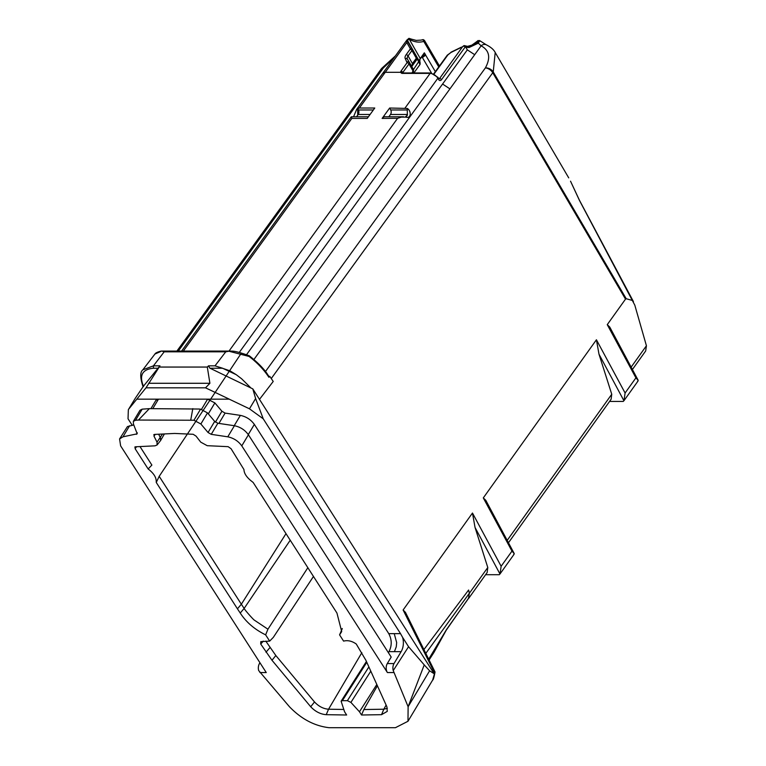 <?xml version="1.0" encoding="UTF-8"?>
<svg xmlns="http://www.w3.org/2000/svg" width="766" height="766" viewBox="0 0 766 766"><rect width="100%" height="100%" fill="white"/><g stroke="black" fill="none" stroke-linecap="round" stroke-linejoin="round"><path stroke-width="1.15" d="M609.554 401.451L623.218 401.451L624.003 400.628L625.094 392.996L635.914 377.868L638.212 380.357L609.746 327.044L607.256 324.65L625.516 299.123L492.749 72.741A6.482 3.715 -144.1 0 0 485.385 67.906C490.872 57.756 489.455 50.393 481.125 45.816L478.348 43.164L468.983 47.559L465.086 47.138A1.618 1.226 -74.3 0 0 464.426 45.634L462.549 46.774L463.775 45.807A0.651 0.584 -78.6 0 1 464.32 45.596L464.79 45.721M199.112 409.073L200.558 409.159L207.5 412.903L214.681 421.415L217.86 423.253L211.234 434.341L227.78 436.821C233.611 438.037 238.283 441.053 241.778 445.869L387.405 672.558A6.482 4.165 -90 0 1 387.299 663.567L394.011 663.567A6.482 4.165 90 0 0 393.236 670.566L408.115 706.721L407.981 721.275L432.675 680.017L434.734 672.826L434.169 673.745L252.799 388.879L209.807 368.12L208.486 365.842L207.308 367.058L209.903 383.278L205.527 387.826L229.273 399.153L136.808 399.153L146 387.826L205.527 387.826M208.486 365.842L215.007 365.842L222.561 368.226L210.018 368.226M393.868 58.025L383.383 67.906A6.482 2.853 -137.5 0 0 381.717 68.366L381.717 68.366A6.482 2.853 -137.5 0 0 381.535 68.614M178.296 351.067L383.383 67.906A6.482 3.715 -144.1 0 0 381.248 68.94L176.908 351.067M397.745 118.299L382.129 118.414A6.482 4.165 -90 0 1 382.215 118.299A6.482 4.165 -90 0 1 384.886 116.786L402.265 116.786L397.745 118.299M353.557 116.786L356.602 109.452L359.369 108.025L374.765 108.025L367.23 118.414L351.843 118.414L351.326 117.102L352.609 116.786L351.307 116.786M158.639 434.217L160.391 437.683L160.611 440.507L157.068 444.989L157.03 442.164L153.976 436.122L154.416 434.427L174.677 433.441L193.176 434.284L196.029 436.103L200.74 442.145L207.213 445.688L228.124 446.664L231.045 448.685L243.942 469.529C244.076 473.35 246.528 477.161 251.296 480.981L253.153 482.465L336.944 613.039L341.693 631.586L339.577 634.861L342.239 628.714M157.03 442.164L162.469 434.035M139.986 446.568L151.879 465.077L148.135 468.955L135.113 448.685L135.391 446.798L155.048 445.831L157.068 444.989M241.089 353.519L159.194 476.337L241.347 604.23L286.015 533.615M366.799 662.312L342.373 700.67L341.119 701.216L344.566 711.767L346.644 715.004L326.23 714.678C320.504 714.247 315.333 711.604 310.699 706.75L271.987 660.273L260.708 644.005L260.785 641.64L269.661 641.113L265.639 634.861C254.599 629.432 246.125 622.155 240.237 613.039L237.441 608.817L241.347 604.221L244.143 608.434L290.237 540.202M407.981 721.275L395.428 727.7L329.064 727.7C314.443 725.957 301.239 718.968 289.433 706.721L258.678 670.566A6.482 4.165 -90 0 1 259.444 663.567L260.469 663.567M150.921 408.642L155.919 400.302L158.457 399.172L136.808 399.153M229.273 399.153L207.586 399.172L214.882 402.916L208.323 413.879M259.913 672.558L266.252 672.558L120.626 445.869L119.573 438.937L122.991 436.821L137.2 433.815L133.418 423.991L133.351 421.367L139.986 410.279L142.179 409.159L149.351 408.642L138.474 420.046L193.932 420.247L200.864 423.991L208.046 432.503L211.234 434.341M215.409 422.123L221.92 411.256L225.099 413.094L218.923 423.416M221.92 411.256L214.882 402.916M234.204 425.705L240.38 415.383C246.212 416.599 250.865 419.605 254.35 424.412L248.27 434.571M240.38 415.383L225.099 413.094M388.372 652.651L388.975 651.646L394.433 651.646L396.271 646.772L396.673 642.578L394.231 633.645L400.532 633.645L402.6 637.36A12.955 8.321 90 0 1 401.145 651.646L394.433 651.646M388.975 651.646C392.02 645.671 391.953 639.677 388.774 633.645L394.231 633.645M388.774 633.645L254.35 424.412M387.299 663.567L391.196 657.056L248.414 434.791C244.957 429.965 240.285 426.94 234.415 425.733L217.86 423.253M250.501 387.539L241.635 378.797L236.225 374.679L229.992 370.821L218.942 367.086M241.635 378.797L236.225 374.679L222.561 368.226M428.788 659.066L446.53 629.499L468.83 597.949M425.886 653.264L469.366 593.219L468.486 598.38M434.619 673.008L403.117 609.985L472.478 513.038L475.044 527.458L487.789 567.501L469.376 593.238L468.61 590.031L423.991 649.472M477.515 41.105L471.808 45.165A0.651 0.479 -112.1 0 1 471.971 45.137L467.949 46.611L465.297 45.883A1.618 1.226 -78.2 0 1 465.891 47.339L467.327 49.857L474.69 54.692L449.939 88.875L481.125 45.816A6.482 4.931 -65.1 0 1 486.247 44.773L479.66 40.598L478.348 43.164A1.618 0.814 -122.2 0 0 477.591 42.647L478.118 40.579L471.971 45.137L477.591 42.647M246.528 354.706L467.327 49.857L474.69 54.692M439.445 65.981L424.441 40.397L423.77 41.421C418.82 42.8 413.985 42.063 409.264 39.2L407.282 40.272L406.813 42.551L385.26 72.301L382.751 73.354L356.602 109.452M339.577 634.861L343.589 641.113C347.793 640.06 352.006 641.027 356.257 644.014L365.88 660.273L386.878 706.75L387.261 711.375L381.535 714.678L361.542 715.004L359.465 711.767L376.824 684.488M361.542 715.004L363.85 709.546L383.823 709.211L386.131 705.065M377.399 685.771L363.85 709.546M153.774 434.724L154.416 434.427M134.768 447.114L135.391 446.798M237.441 608.817L156.264 482.465L156.207 480.981C156.072 477.161 153.621 473.35 148.853 469.529L148.135 468.955M342.373 700.67L347.391 700.67L368.886 666.918M359.465 711.767L350.914 702.403L347.391 700.67M133.351 421.367L135.544 420.247L138.474 420.046M265.792 641.123L275.837 655.524L314.51 701.962C318.704 706.415 323.386 708.837 328.557 709.211L343.704 709.46M326.23 714.678L328.557 709.211L361.83 652.699M632.524 369.346L645.671 350.972L646.427 345.763L634.803 305.146L579.517 200.548L570.536 181.207A1.618 0.488 153.2 0 0 570.517 181.178M381.535 714.678L383.823 709.211L387.357 708.282M133.839 424.948L127.443 426.576L119.573 438.937M388.831 116.786L390.497 114.479A3.236 2.078 90 0 0 390.708 109.978L389.655 108.025L407.263 108.437L407.359 115.187L405.3 116.959M407.263 108.437C411.553 110.792 411.227 118.989 405.942 117.131L400.982 117.102M407.359 115.187L406.229 116.758M357.712 115.187L358.22 114.479A3.236 2.078 90 0 0 358.431 109.978L357.607 108.437L357.712 115.187L356.496 116.786M128.343 409.705L135.103 398.55L128.343 409.705L128.037 418.801L132.212 425.254M146 387.826L159.96 365.842L143.366 386.303L135.103 398.55M136.788 399.172L128.966 408.814M252.799 388.879L255.614 398.55L249.467 408.814L229.254 399.172M255.614 398.55L263.226 418.801L249.467 408.814M429.611 670.796L424.24 664.898L408.115 706.721L429.611 670.796L434.169 673.745M248.414 434.791L241.778 445.869M394.011 663.567L401.145 651.646M214.681 421.415L208.046 432.503M207.5 412.903L200.864 423.991M199.083 409.034L149.351 408.642M190.744 420.046L192.802 408.642M259.942 662.734L259.444 663.567M269.795 376.365L273.223 381.458L269.795 376.365L268.904 377.274C263.83 369.595 257.223 362.653 249.084 356.449L228.9 351.23L225.75 351.824L215.007 365.842M638.212 380.357L637.561 381.401M638.001 381.066L623.926 400.742L598.993 354.198L611.747 394.241L611.105 399.287L508.567 542.606M485.596 574.711L499.26 574.711L500.045 573.887L501.136 566.256L511.966 551.127L514.254 553.617L513.603 554.661M598.993 354.198L596.427 339.778L483.298 497.91L485.788 500.303L514.254 553.617M514.043 554.335L499.968 574.002L475.044 527.458M382.129 118.414L389.655 108.025M632.63 300.531L626.224 298.73L625.516 299.123M568.726 177.875L495.209 52.5L493.227 71.947L626.224 298.73M487.789 567.501L487.147 572.547L468.715 598.323M266.386 372.831L269.364 376.977M631.241 366.981L646.427 345.763M507.293 540.241L611.747 394.241M449.939 88.875L442.566 84.03L449.939 88.875L253.986 359.417M228.9 351.23L232.347 351.125C235.631 351.278 241.28 352.839 249.323 355.807C257.903 362.615 264.04 368.896 267.746 374.641L267.727 374.603M160.86 351.45L154.933 354.036C155.46 352.973 157.547 351.987 161.205 351.067L231.294 351.067M143.098 386.849C140.063 377.705 139.977 372.017 142.849 369.815L153.439 365.842L164.183 351.824L162.382 351.23M424.24 664.898L408.565 646.715L402.6 637.36M263.226 418.801L400.532 633.645M259.483 399.383L273.223 381.458M159.271 367.058L207.308 367.058M148.585 383.278L209.903 383.278M419.854 59.154L424.316 52.844L419.854 59.154L419.892 62.209L419.165 60.964L413.477 69.553M419.615 59.719L422.918 55.564L425.36 54.443L425.657 55.19L422.392 57.536A3.236 1.733 76.2 0 0 421.683 56.78M370.801 671.169L350.914 702.403M438.65 78.505L439.569 78.505L462.549 46.774L450.935 52.49L447.88 54.922L434.178 73.852M416.206 40.397L411.342 39.114L416.206 40.397L421.099 40.11M359.369 108.025L406.784 42.551L406.88 40.071L408.948 38.338L408.383 38.817L408.948 38.338L411.342 39.114L409.303 38.511A1.618 1.159 121.6 0 1 409.264 39.2L420.266 58.494M419.96 64.459L416.886 58.082M411.754 66.747L412.434 63.578L416.331 58.206L416.666 56.617L417.346 58.877L411.773 66.565M420.132 62.649L420.046 64.421L413.851 72.971M412.051 72.971L413.583 69.744L409.35 62.314L409.015 63.923A1.618 0.929 -144.1 0 0 407.081 62.707L405.338 58.762A8.1 4.117 150.3 0 1 406.133 54.702L410.03 49.33A1.618 0.823 -29.7 0 0 410.193 48.526L406.813 42.551M403.117 609.985L405.463 612.388L435.04 671.993C434.016 677.412 433.23 680.084 432.685 679.988M159.96 365.842L153.439 365.842L153.401 368.226C142.285 369.317 138.991 375.388 143.51 386.447M434.475 650.401A12.955 6.415 32.7 0 1 433.939 652.441L446.31 630.083A12.955 4.357 32.8 0 0 446.53 629.499M408.565 646.715L393.236 670.566M342.249 628.503L341.808 629.202M307.884 567.663L267.937 629.202L265.639 634.861M244.134 608.405C245.024 610.339 253.565 619.818 254.302 620.115L267.937 629.202M313.495 576.405L273.309 637.389L269.661 641.113M156.264 482.465L159.194 476.337M240.237 613.039L244.143 608.434M263.198 641.132L260.708 644.005M263.274 641.132L260.746 644.053M424.316 52.844L425.36 54.443M422.123 39.851L420.984 40.138L422.123 39.851A1.618 1.216 73.9 0 1 423.77 41.421L438.746 66.948M415.268 54.137L416.675 56.617A1.618 1.417 150.5 0 0 416.666 56.617L412.29 48.938A3.236 1.647 150.3 0 1 411.955 50.537A1.618 0.929 -144.1 0 0 410.03 49.33L410.03 49.33M265.429 371.587L485.385 67.906A6.482 4.366 26.3 0 1 493.227 71.947A6.482 3.351 -30.4 0 1 492.749 72.741L271.403 378.347M570.555 181.236A1.618 0.488 153.2 0 0 570.536 181.207L579.479 200.328A1.618 0.718 151.5 0 1 579.517 200.548M434.734 672.826L435.04 671.993M423.311 39.621L424.441 40.397M249.228 355.893L249.084 356.449M268.904 377.274L267.746 374.641M479.554 40.531L477.917 40.732M467.949 46.611A0.651 0.498 -89.6 0 0 467.547 46.353L464.426 45.634A0.651 0.584 -78.6 0 0 464.32 45.596L461.276 47.473M480.598 41.316L477.955 40.56L477.17 41.479M467.231 46.506A0.651 0.498 -89.6 0 1 467.547 46.353L471.808 45.165A0.651 0.479 -112.1 0 0 471.626 45.318M438.937 78.908A1.618 1.044 90 0 0 439.54 78.534A1.618 1.044 90 0 0 439.569 78.505A1.618 0.929 35.9 0 1 441.494 79.712L465.086 47.138A1.618 0.929 -144.1 0 0 463.717 46.027L463.401 45.95M419.644 61.768L406.861 40.1M410.193 48.526A1.618 1.398 150.5 0 1 412.29 48.938L407.589 40.627A1.618 1.398 150.5 0 0 407.282 40.272L406.823 40.292M441.494 79.712A3.236 2.078 -90 0 1 441.455 79.769A3.236 2.078 -90 0 1 438.564 79.434L437.865 78.228L239.27 352.427M438.88 78.908L438.726 78.639A1.618 0.823 150.3 0 1 438.564 79.434M401.834 73.383A1.618 1.044 90 0 1 401.863 73.354A1.618 1.044 90 0 1 402.533 72.971L430.837 72.971A1.618 1.044 90 0 0 430.166 73.354A1.618 1.044 90 0 0 430.138 73.383L401.834 73.383L400.465 72.301L400.915 71.228L407.081 62.707M413.583 69.744L413.314 72.282A1.618 0.929 -144.1 0 0 413.238 71.334L409.015 63.923L402.849 72.444A1.618 0.929 -144.1 0 0 400.915 71.228L400.915 71.228M416.675 56.617L416.398 59.154A1.618 0.929 -144.1 0 0 416.331 58.206L411.955 50.537L408.067 55.908A1.618 0.929 -144.1 0 0 406.133 54.702L406.133 54.702M393.734 672.558L387.405 672.558M158.457 399.172L152.788 408.642M201.535 409.293L207.586 399.172M431.469 73.009L422.392 57.536M234.415 425.733L227.78 436.821M200.558 409.159L193.932 420.247M129.617 425.733L122.991 436.821M137.277 432.79L136.348 434.341M142.179 409.159L135.544 420.247M370.083 114.479L358.22 114.479M358.431 109.978L373.348 109.978M407.474 114.479L390.497 114.479M390.708 109.978L407.397 109.978M483.298 497.91L511.966 551.127M472.478 513.038L501.136 566.256M607.256 324.65L635.914 377.868M596.427 339.778L625.094 392.996M164.183 351.824L225.75 351.824M351.843 118.414L183.333 351.067M385.241 72.301L400.465 72.301L403.146 72.971M405.051 108.025L430.138 73.383C433.317 73.689 435.892 75.307 437.865 78.228A1.618 0.823 150.3 0 0 438.037 77.423L430.837 72.971M229.015 351.067L397.525 118.414M425.494 54.855L435.337 71.65M416.398 59.154L412.51 64.526A1.618 0.929 -144.1 0 0 412.434 63.578L408.067 55.908A6.482 3.294 -29.7 0 0 407.407 59.116A6.482 3.294 -29.7 0 0 407.407 59.126A1.618 1.398 148.7 0 0 405.338 58.762M407.244 61.902A1.618 1.398 148.7 0 1 409.322 62.266A1.618 1.398 148.7 0 0 409.322 62.266L407.407 59.116A1.618 1.398 148.7 0 1 407.426 59.164L409.303 62.238M409.36 62.343L413.573 69.725M417.441 57.938L419.165 60.964M158.294 368.226L153.401 368.226M155.278 434.379L153.976 436.122M136.54 446.741L135.113 448.685M310.699 706.75L314.51 701.962M271.987 660.273L275.837 655.524M265.994 652.211L269.958 647.605M433.853 73.699L447.267 55.19A1.618 0.929 35.9 0 1 447.88 54.922M447.267 55.19L450.935 52.49M395.428 55.87L381.717 68.366A6.482 6.482 0 0 0 381.248 68.94M160.611 440.507L164.393 433.939M402.265 116.786L403.577 116.786M368.417 116.786L352.619 116.786M154.933 354.036L142.849 369.806M351.288 116.796L181.609 351.067M341.119 701.216L366.416 661.47M406.88 40.071L382.722 73.412M429.18 659.852L433.939 652.441M468.763 597.92L446.31 630.083M412.51 64.526L411.725 66.709M413.314 72.282L412.817 72.971M495.209 52.5C493.84 49.685 490.862 47.109 486.247 44.773M579.479 200.328L633.444 301.613M438.726 78.639L438.037 77.423M422.593 39.679L421.367 40.052M461.256 47.224L450.925 52.241"/></g></svg>
